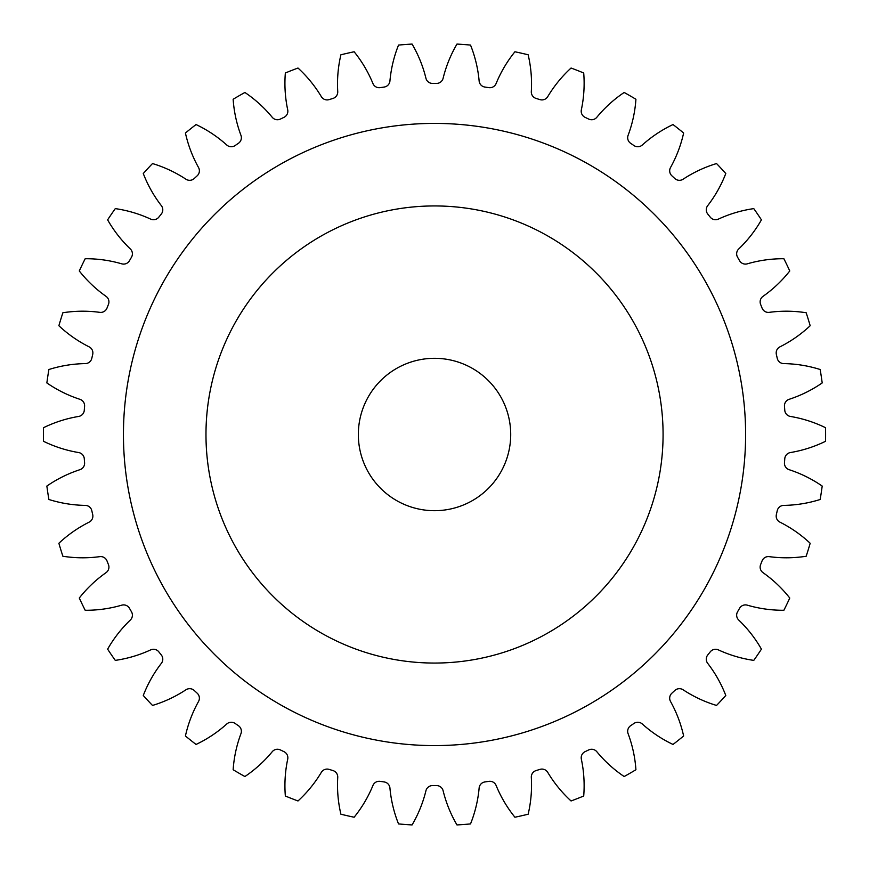 <?xml version="1.0" encoding="UTF-8"?>
<svg xmlns="http://www.w3.org/2000/svg" width="869" height="869" viewBox="0 0 869 869"><rect width="100%" height="100%" fill="white"/><g stroke="black" fill="none" stroke-linecap="round" stroke-linejoin="round"><path stroke-width="1.3" d="M663.08 434.5A228.558 228.558 0 0 0 434.533 205.942A228.558 228.558 0 0 0 205.975 434.5A228.558 228.558 0 0 0 434.533 663.058A228.558 228.558 0 0 0 663.08 434.5M123.441 434.5A311.091 311.091 0 0 0 434.533 745.591A311.091 311.091 0 0 0 745.613 434.5A311.091 311.091 0 0 0 434.533 123.409A311.091 311.091 0 0 0 123.441 434.5M358.343 434.5A76.19 76.19 0 0 0 434.533 510.69A76.19 76.19 0 0 0 510.711 434.5A76.19 76.19 0 0 0 434.533 358.31A76.19 76.19 0 0 0 358.343 434.5M337.737 91.571A6.756 6.756 0 0 1 332.946 98.436A351.087 351.087 0 0 0 329.145 99.609A6.756 6.756 0 0 1 321.324 96.633A127.678 127.678 0 0 0 297.991 68.032A391.083 391.083 0 0 0 285.347 72.985A127.678 127.678 0 0 0 287.704 109.82A6.756 6.756 0 0 1 284 117.326A351.087 351.087 0 0 0 280.415 119.053A6.756 6.756 0 0 1 272.225 117.282A127.678 127.678 0 0 0 244.906 92.472A391.083 391.083 0 0 0 233.142 99.262A127.678 127.678 0 0 0 240.952 135.336A6.756 6.756 0 0 1 238.399 143.309A351.087 351.087 0 0 0 235.119 145.547A6.756 6.756 0 0 1 226.766 145.014A127.678 127.678 0 0 0 196.046 124.549A391.083 391.083 0 0 0 185.423 133.022A127.678 127.678 0 0 0 198.534 167.521A6.756 6.756 0 0 1 197.198 175.788A351.087 351.087 0 0 0 194.276 178.493A6.756 6.756 0 0 1 185.933 179.21A127.678 127.678 0 0 0 152.51 163.557A391.083 391.083 0 0 0 143.276 173.518A127.678 127.678 0 0 0 161.373 205.681A6.756 6.756 0 0 1 161.286 214.056A351.087 351.087 0 0 0 158.81 217.163A6.756 6.756 0 0 1 150.663 219.107A127.678 127.678 0 0 0 115.284 208.614A391.083 391.083 0 0 0 107.626 219.846A127.678 127.678 0 0 0 130.317 248.947A6.756 6.756 0 0 1 131.48 257.235A351.087 351.087 0 0 0 129.492 260.689A6.756 6.756 0 0 1 121.736 263.828A127.678 127.678 0 0 0 85.184 258.723A391.083 391.083 0 0 0 79.285 270.965A127.678 127.678 0 0 0 106.061 296.362A6.756 6.756 0 0 1 108.451 304.389A351.087 351.087 0 0 0 106.996 308.093A6.756 6.756 0 0 1 99.794 312.351A127.678 127.678 0 0 0 62.883 312.753A391.083 391.083 0 0 0 58.875 325.734A127.678 127.678 0 0 0 89.149 346.861A6.756 6.756 0 0 1 92.701 354.443A351.087 351.087 0 0 0 91.81 358.321A6.756 6.756 0 0 1 85.325 363.6A127.678 127.678 0 0 0 48.892 369.51A391.083 391.083 0 0 0 46.861 382.936A127.678 127.678 0 0 0 79.937 399.316A6.756 6.756 0 0 1 84.586 406.279A351.087 351.087 0 0 0 84.282 410.244A6.756 6.756 0 0 1 78.655 416.447A127.678 127.678 0 0 0 43.504 427.711A391.083 391.083 0 0 0 43.504 441.289A127.678 127.678 0 0 0 78.655 452.553A6.756 6.756 0 0 1 84.282 458.756A351.087 351.087 0 0 0 84.586 462.721A6.756 6.756 0 0 1 79.937 469.684A127.678 127.678 0 0 0 46.861 486.064A391.083 391.083 0 0 0 48.892 499.49A127.678 127.678 0 0 0 85.325 505.4A6.756 6.756 0 0 1 91.81 510.679A351.087 351.087 0 0 0 92.701 514.557A6.756 6.756 0 0 1 89.149 522.139A127.678 127.678 0 0 0 58.875 543.266A391.083 391.083 0 0 0 62.883 556.247A127.678 127.678 0 0 0 99.794 556.649A6.756 6.756 0 0 1 106.996 560.907A351.087 351.087 0 0 0 108.451 564.611A6.756 6.756 0 0 1 106.061 572.638A127.678 127.678 0 0 0 79.285 598.035A391.083 391.083 0 0 0 85.184 610.277A127.678 127.678 0 0 0 121.736 605.172A6.756 6.756 0 0 1 129.492 608.311A351.087 351.087 0 0 0 131.48 611.765A6.756 6.756 0 0 1 130.317 620.053A127.678 127.678 0 0 0 107.626 649.154A391.083 391.083 0 0 0 115.284 660.386A127.678 127.678 0 0 0 150.663 649.893A6.756 6.756 0 0 1 158.81 651.837A351.087 351.087 0 0 0 161.286 654.944A6.756 6.756 0 0 1 161.373 663.319A127.678 127.678 0 0 0 143.276 695.482A391.083 391.083 0 0 0 152.51 705.443A127.678 127.678 0 0 0 185.933 689.79A6.756 6.756 0 0 1 194.276 690.507A351.087 351.087 0 0 0 197.198 693.212A6.756 6.756 0 0 1 198.534 701.479A127.678 127.678 0 0 0 185.423 735.978A391.083 391.083 0 0 0 196.046 744.451A127.678 127.678 0 0 0 226.766 723.986A6.756 6.756 0 0 1 235.119 723.453A351.087 351.087 0 0 0 238.399 725.691A6.756 6.756 0 0 1 240.952 733.664A127.678 127.678 0 0 0 233.142 769.738A391.083 391.083 0 0 0 244.906 776.528A127.678 127.678 0 0 0 272.225 751.718A6.756 6.756 0 0 1 280.415 749.947A351.087 351.087 0 0 0 284 751.674A6.756 6.756 0 0 1 287.704 759.18A127.678 127.678 0 0 0 285.347 796.015A391.083 391.083 0 0 0 297.991 800.968A127.678 127.678 0 0 0 321.324 772.367A6.756 6.756 0 0 1 329.145 769.391A351.087 351.087 0 0 0 332.946 770.564A6.756 6.756 0 0 1 337.737 777.429A127.678 127.678 0 0 0 340.898 814.21A391.083 391.083 0 0 0 354.139 817.229A127.678 127.678 0 0 0 372.942 785.467A6.756 6.756 0 0 1 380.242 781.361A351.087 351.087 0 0 0 384.174 781.948A6.756 6.756 0 0 1 389.931 788.031A127.678 127.678 0 0 0 398.534 823.921A391.083 391.083 0 0 0 412.08 824.931A127.678 127.678 0 0 0 425.94 790.725A6.756 6.756 0 0 1 432.545 785.576A351.087 351.087 0 0 0 436.52 785.576A6.756 6.756 0 0 1 443.114 790.725A127.678 127.678 0 0 0 456.975 824.931A391.083 391.083 0 0 0 470.52 823.921A127.678 127.678 0 0 0 479.134 788.031A6.756 6.756 0 0 1 484.891 781.948A351.087 351.087 0 0 0 488.823 781.361A6.756 6.756 0 0 1 496.112 785.467A127.678 127.678 0 0 0 514.915 817.229A391.083 391.083 0 0 0 528.156 814.21A127.678 127.678 0 0 0 531.317 777.429A6.756 6.756 0 0 1 536.108 770.564A351.087 351.087 0 0 0 539.91 769.391A6.756 6.756 0 0 1 547.742 772.367A127.678 127.678 0 0 0 571.063 800.968A391.083 391.083 0 0 0 583.707 796.015A127.678 127.678 0 0 0 581.35 759.18A6.756 6.756 0 0 1 585.065 751.674A351.087 351.087 0 0 0 588.65 749.947A6.756 6.756 0 0 1 596.829 751.718A127.678 127.678 0 0 0 624.159 776.528A391.083 391.083 0 0 0 635.923 769.738A127.678 127.678 0 0 0 628.102 733.664A6.756 6.756 0 0 1 630.655 725.691A351.087 351.087 0 0 0 633.946 723.453A6.756 6.756 0 0 1 642.3 723.986A127.678 127.678 0 0 0 673.019 744.451A391.083 391.083 0 0 0 683.631 735.978A127.678 127.678 0 0 0 670.531 701.479A6.756 6.756 0 0 1 671.867 693.212A351.087 351.087 0 0 0 674.779 690.507A6.756 6.756 0 0 1 683.121 689.79A127.678 127.678 0 0 0 716.545 705.443A391.083 391.083 0 0 0 725.789 695.482A127.678 127.678 0 0 0 707.681 663.319A6.756 6.756 0 0 1 707.768 654.944A351.087 351.087 0 0 0 710.255 651.837A6.756 6.756 0 0 1 718.391 649.893A127.678 127.678 0 0 0 753.781 660.386A391.083 391.083 0 0 0 761.429 649.154A127.678 127.678 0 0 0 738.737 620.053A6.756 6.756 0 0 1 737.575 611.765A351.087 351.087 0 0 0 739.562 608.311A6.756 6.756 0 0 1 747.329 605.172A127.678 127.678 0 0 0 783.881 610.277A391.083 391.083 0 0 0 789.769 598.035A127.678 127.678 0 0 0 762.993 572.638A6.756 6.756 0 0 1 760.614 564.611A351.087 351.087 0 0 0 762.07 560.907A6.756 6.756 0 0 1 769.271 556.649A127.678 127.678 0 0 0 806.171 556.247A391.083 391.083 0 0 0 810.18 543.266A127.678 127.678 0 0 0 779.917 522.139A6.756 6.756 0 0 1 776.365 514.557A351.087 351.087 0 0 0 777.244 510.679A6.756 6.756 0 0 1 783.74 505.4A127.678 127.678 0 0 0 820.173 499.49A391.083 391.083 0 0 0 822.193 486.064A127.678 127.678 0 0 0 789.117 469.684A6.756 6.756 0 0 1 784.479 462.721A351.087 351.087 0 0 0 784.772 458.756A6.756 6.756 0 0 1 790.399 452.553A127.678 127.678 0 0 0 825.55 441.289A391.083 391.083 0 0 0 825.55 427.711A127.678 127.678 0 0 0 790.399 416.447A6.756 6.756 0 0 1 784.772 410.244A351.087 351.087 0 0 0 784.479 406.279A6.756 6.756 0 0 1 789.117 399.316A127.678 127.678 0 0 0 822.193 382.936A391.083 391.083 0 0 0 820.173 369.51A127.678 127.678 0 0 0 783.74 363.6A6.756 6.756 0 0 1 777.244 358.321A351.087 351.087 0 0 0 776.365 354.443A6.756 6.756 0 0 1 779.917 346.861A127.678 127.678 0 0 0 810.18 325.734A391.083 391.083 0 0 0 806.171 312.753A127.678 127.678 0 0 0 769.271 312.351A6.756 6.756 0 0 1 762.07 308.093A351.087 351.087 0 0 0 760.614 304.389A6.756 6.756 0 0 1 762.993 296.362A127.678 127.678 0 0 0 789.769 270.965A391.083 391.083 0 0 0 783.881 258.723A127.678 127.678 0 0 0 747.329 263.828A6.756 6.756 0 0 1 739.562 260.689A351.087 351.087 0 0 0 737.575 257.235A6.756 6.756 0 0 1 738.737 248.947A127.678 127.678 0 0 0 761.429 219.846A391.083 391.083 0 0 0 753.781 208.614A127.678 127.678 0 0 0 718.391 219.107A6.756 6.756 0 0 1 710.255 217.163A351.087 351.087 0 0 0 707.768 214.056A6.756 6.756 0 0 1 707.681 205.681A127.678 127.678 0 0 0 725.789 173.518A391.083 391.083 0 0 0 716.545 163.557A127.678 127.678 0 0 0 683.121 179.21A6.756 6.756 0 0 1 674.779 178.493A351.087 351.087 0 0 0 671.867 175.788A6.756 6.756 0 0 1 670.531 167.521A127.678 127.678 0 0 0 683.631 133.022A391.083 391.083 0 0 0 673.019 124.549A127.678 127.678 0 0 0 642.3 145.014A6.756 6.756 0 0 1 633.946 145.547A351.087 351.087 0 0 0 630.655 143.309A6.756 6.756 0 0 1 628.102 135.336A127.678 127.678 0 0 0 635.923 99.262A391.083 391.083 0 0 0 624.159 92.472A127.678 127.678 0 0 0 596.829 117.282A6.756 6.756 0 0 1 588.65 119.053A351.087 351.087 0 0 0 585.065 117.326A6.756 6.756 0 0 1 581.35 109.82A127.678 127.678 0 0 0 583.707 72.985A391.083 391.083 0 0 0 571.063 68.032A127.678 127.678 0 0 0 547.742 96.633A6.756 6.756 0 0 1 539.91 99.609A351.087 351.087 0 0 0 536.108 98.436A6.756 6.756 0 0 1 531.317 91.571A127.678 127.678 0 0 0 528.156 54.79A391.083 391.083 0 0 0 514.915 51.771A127.678 127.678 0 0 0 496.112 83.533A6.756 6.756 0 0 1 488.823 87.639A351.087 351.087 0 0 0 484.891 87.052A6.756 6.756 0 0 1 479.134 80.969A127.678 127.678 0 0 0 470.52 45.079A391.083 391.083 0 0 0 456.975 44.069A127.678 127.678 0 0 0 443.114 78.275A6.756 6.756 0 0 1 436.52 83.424A351.087 351.087 0 0 0 432.545 83.424A6.756 6.756 0 0 1 425.94 78.275A127.678 127.678 0 0 0 412.08 44.069A391.083 391.083 0 0 0 398.534 45.079A127.678 127.678 0 0 0 389.931 80.969A6.756 6.756 0 0 1 384.174 87.052A351.087 351.087 0 0 0 380.242 87.639A6.756 6.756 0 0 1 372.942 83.533A127.678 127.678 0 0 0 354.139 51.771A391.083 391.083 0 0 0 340.898 54.79A127.678 127.678 0 0 0 337.737 91.571"/></g></svg>
